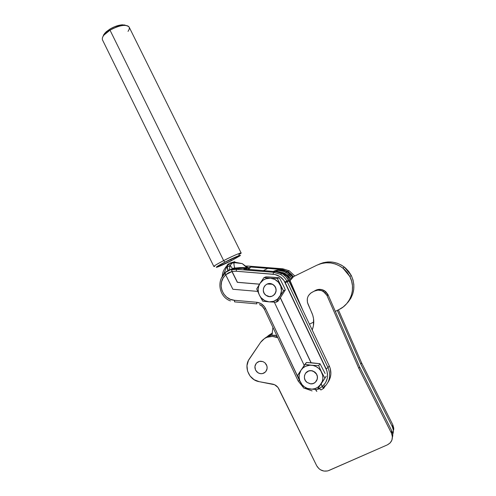 <?xml version="1.0" encoding="UTF-8"?>
<svg xmlns="http://www.w3.org/2000/svg" width="496" height="496" viewBox="0 0 496 496"><rect width="100%" height="100%" fill="white"/><g stroke="black" fill="none" stroke-linecap="round" stroke-linejoin="round"><path stroke-width="0.74" d="M314.836 372.05L312.058 370.741C309.461 370.289 307.346 371.051 305.71 373.023L307.576 371.399L309.975 370.63L312.523 370.859L314.836 372.05L316.56 374.021L317.428 376.47L317.31 379.031L316.392 381.077C318.234 377.754 317.713 374.747 314.836 372.05M306.999 382.379C301.487 378.442 305.499 369.117 311.984 370.834L314.762 372.143C320.131 375.956 316.535 385.07 310.186 383.774L306.999 382.379L310.577 383.823L313.1 383.557L315.295 382.329L317.242 379.136L317.359 376.576L316.491 374.12L313.658 371.436L311.178 370.717L308.655 370.989L305.617 373.141L304.538 375.41L304.42 377.964L305.288 380.407L306.999 382.379M232.413 268.491L230.218 265.434L231.892 263.246L230.169 263.525L234.093 262.279L231.409 263.06M247.882 268.169L242.277 263.624L234.794 262.186L242.277 263.624L247.516 268.262L246.512 268.572M229.406 269.874L229.921 266.451L228.278 266.408L227.639 265.397M226.033 266.767L224.105 269.7M225.302 274.059L232.878 289.267L225.668 274.778L225.091 272.515L228.123 270.463C227.18 266.953 227.267 265 228.377 264.616L230.324 265.354M230.448 265.906L229.685 266.085L229.673 266.488M248.812 269.421L247.938 267.964L248.316 267.871L249.271 269.458M320.9 389.992L319.467 388.318L317.731 389L319.467 388.318L320.9 389.992L323.702 388.318M316.002 389.428L315.599 389.496L315.834 390.03L316.894 391.276C316.628 391.456 316.194 390.86 315.599 389.496L316.002 389.428M273.079 295.678L274.927 294.004L275.987 291.722L276.098 289.18L275.249 286.775L272.608 284.251L267.158 284.034L270.053 283.532L273.563 284.859C277.233 288.926 276.948 292.603 272.719 295.876M265.881 295.244C259.637 290.842 265.893 280.463 272.509 284.289L273.463 284.902C279.608 289.199 273.705 299.46 267.115 295.994L265.881 295.244L269.378 296.583L271.851 296.255L273.99 294.99L275.472 292.969L276.074 290.507L275.695 287.984L274.4 285.777L272.385 284.227L268.702 283.613L266.358 284.437L264.517 286.111L263.463 288.393L263.351 290.923L264.201 293.328L265.881 295.244M320.974 384.146L317.719 387.351L314.941 388.641L311.897 389.143L307.284 388.38L304.482 386.905L302.126 384.766L299.764 380.661L299.119 377.586L299.274 374.48L300.979 370.227L302.988 367.939L305.542 366.277L310.006 365.192L313.112 365.484L316.082 366.569L318.699 368.385L320.794 370.803L322.642 375.187L322.89 378.324L322.319 381.381L317.421 389.453L310.341 389.093L303.719 388.083L310.341 389.093C305.865 388.486 302.541 386.161 300.371 382.118L303.719 388.083L300.371 382.118C298.48 377.952 298.685 373.99 300.979 370.227L306.46 362.471L304.935 364.318L311.562 365.236L318.655 365.595L320.019 363.729L306.46 362.471L311.042 362.824L280.259 297.817L285.312 289.943L280.358 297.755L311.122 362.725L280.259 297.817L311.122 362.725L320.019 363.729L318.655 365.595L321.594 372.186L324.936 378.194L320.974 384.146C318.382 387.736 314.836 389.385 310.341 389.093L317.421 389.453L326.225 376.166L324.936 378.194L321.594 372.186L318.655 365.595L311.562 365.236C316.051 365.812 319.393 368.125 321.594 372.186C323.51 376.377 323.305 380.364 320.974 384.146M297.513 375.546L300.371 382.118L297.513 375.546L300.979 370.227C303.54 366.637 307.067 364.975 311.562 365.236L304.935 364.318L297.513 375.546M325.103 373.5L320.019 363.729L325.103 373.5M282.528 292.311L283.526 290.873L280.172 284.828C282.05 288.939 281.852 292.9 279.577 296.707L282.528 292.311M278.653 298.146L279.577 296.707C277.041 300.328 273.575 302.052 269.173 301.866L276.185 302.219L278.653 298.146L276.185 302.219L269.173 301.866C264.796 301.376 261.547 299.156 259.42 295.201L262.775 301.202L269.173 301.866L262.775 301.202L259.42 295.201C257.567 291.121 257.765 287.184 260.009 283.396L256.692 288.92L259.42 295.201L258.41 292.268L258.168 289.187L258.714 286.161L260.009 283.396C262.508 279.775 265.961 278.039 270.357 278.188L263.953 277.605L260.009 283.396L263.953 277.605L270.357 278.188C274.747 278.647 278.02 280.86 280.172 284.828L277.376 278.535L270.357 278.188L277.376 278.535L283.526 290.873L285.312 289.943L284.258 287.426L285.312 289.943L283.526 290.873L278.653 298.146M279.229 277.76L280.612 280.116L279.229 277.76L277.376 278.535L279.229 277.76L276.749 277.506L279.229 277.76M265.961 276.842L268.782 276.954L265.961 276.842L263.953 277.605L265.961 276.842M278.622 300.34L276.185 302.219L278.058 301.153L280.259 297.817L278.622 300.34M284.258 287.426L280.612 280.116L284.258 287.426M276.749 277.506L268.782 276.954L276.749 277.506M256.692 288.92L260.009 283.396L263.159 280.141L265.862 278.777L270.357 278.188L274.772 279.397L278.436 282.236L280.779 286.273L281.443 290.885L280.327 295.362L277.593 299.026L273.68 301.308L269.173 301.866L264.771 300.632L261.138 297.786L259.42 295.201L256.692 288.92M323.107 387.853L322.282 386.57L319.467 388.318L322.282 386.57L323.776 388.263L322.282 386.57L321.067 384.009L322.908 387.432M230.125 269.601L234.701 267.778L234.614 268.33L231.545 269.167L231.936 271.535L228.594 272.744L225.668 274.778L232.072 271.498L237.324 282.342L232.072 271.498L237.454 282.292L259.532 284.146L237.324 282.342L231.936 271.535L231.409 269.34M247.882 267.852L247.244 267.363L247.343 268.014L248.285 267.735L247.051 267.121L248.285 267.735L247.399 267.437L248.285 267.735L243.852 269.024L246.382 268.293L245.353 267.604L247.343 268.014L240.207 268.286L239.866 267.598L245.353 267.604L246.382 268.293L240.207 268.286L236.66 269.285L273.556 272.242L275.416 271.56L243.852 269.024L275.416 271.56L279.378 272.397L283.036 274.207L286.155 276.88L288.901 280.978L287.209 281.771L286.837 281.04L288.536 280.252C286.998 277.425 284.847 275.218 282.094 273.625L275.416 271.56L273.556 272.242L236.66 269.285L236.115 271.225L273.091 274.214L273.556 272.242L280.314 274.331C283.104 275.943 285.281 278.182 286.837 281.04C285.281 278.188 283.117 275.956 280.339 274.344L273.556 272.242L273.091 274.214C278.287 274.796 282.224 277.4 284.902 282.032L288.536 280.252L288.901 280.978L329.239 365.812L328.017 367.666L287.209 281.771L286.837 281.04L284.902 282.032L285.25 282.726L288.901 280.978L329.239 365.812L328.017 367.666L287.209 281.771L285.25 282.726L326.108 368.764L328.017 367.666C331.192 375.658 329.66 382.373 323.435 387.81L323.783 388.263L324.694 386.744L323.783 388.263L323.435 387.81L323.776 388.263M318.246 389.143L319.728 388.802M323.497 387.196L323.987 386.899M323.435 387.81L324.706 385.714L323.435 387.81C329.66 382.373 331.192 375.658 328.017 367.666L326.108 368.764C328.885 375.695 327.633 381.591 322.357 386.446L325.506 382.862L327.279 378.392L327.589 375.968L326.994 371.089L283.923 280.451L279.949 276.594L274.896 274.474L236.115 271.225L236.586 269.328L240.207 268.286L234.744 268.851L234.614 268.33L233.945 268.516L234.614 268.33L234.639 267.573C233.635 264.008 233.666 262.037 234.738 261.665L229.778 263.14L228.079 264.182C226.895 264.604 226.833 266.736 227.9 270.587M230.46 265.242L228.079 264.182L230.46 265.242M228.123 270.463L231.545 269.167L231.682 269.7L231.545 269.167L234.614 268.33L234.837 268.745M234.757 268.076L239.866 267.598L240.207 268.286L237.503 268.373L231.682 269.7L234.744 268.851L234.757 268.051M234.794 262.186C233.771 262.545 233.728 264.411 234.67 267.784L234.639 267.573M231.576 270.097L232.072 271.498L231.682 269.7L236.66 269.285L231.682 269.7M282.931 268.826L248.087 266.073L282.906 268.82M282.881 268.82L289.267 270.791L294.76 276.012L289.242 270.779L282.881 268.82L281.201 269.44L287.637 271.417L293.248 276.762L291.555 274.548L288.548 271.975L283.135 269.712L267.759 268.373L263.401 270.605L267.759 268.373L281.201 269.44L282.881 268.82M234.571 301.878L234.348 300.272L256.612 302.262L260.704 303.478L264.064 306.206L265.633 308.661L300.452 382.28L299.503 380.556L298.133 380.978L299.503 380.556L265.633 308.661L264.343 309.231L265.633 308.661C263.698 304.904 260.691 302.771 256.612 302.262L256.891 303.881L256.612 302.262L234.348 300.272L234.676 301.89L256.798 303.874M264.343 309.231L262.328 306.41L259.482 304.519C261.683 305.455 263.32 307.018 264.387 309.206L298.133 380.971L303.292 387.388M267.722 268.386L263.388 270.605L267.759 268.373L250.697 267.034L249.06 269.068L250.697 267.034L267.722 268.386M248.285 267.735L250.697 267.034L248.285 267.735M327.986 382.329C331.359 377.177 331.774 371.671 329.239 365.812L330.237 368.447L330.869 373.984L330.491 376.718L328.383 381.746M234.726 300.495L234.341 300.402M248.087 266.073L246.487 266.526L248.087 266.073L246.01 266.061L248.087 266.073M227.193 265.472L226.058 266.724L226.033 267.195L226.591 267.307L222.822 275.795M221.557 277.903L225.017 273.296M232.072 271.498L236.115 271.225L232.072 271.498M225.692 274.84L223.169 277.958L221.569 281.84L221.135 286.056L221.904 290.241L223.808 294.047L226.684 297.154L230.305 299.293L234.348 300.272C223.684 299.745 217.248 285.622 223.733 277.09M315.555 389.391L309.479 389L315.419 389.41M259.495 284.202L237.324 282.342L259.495 284.202M232.878 289.267L257.691 291.4L232.878 289.267M321.141 383.892L322.357 386.446L321.141 383.892M274.331 302.157L304.209 365.391L274.331 302.157M273.129 271.38C277.5 269.799 281.771 270.128 285.95 272.366L291.685 277.965L289.23 274.846L284.208 271.523L278.361 270.388L273.129 271.38M292.745 277.078L287.252 271.845C282.962 269.557 278.597 269.285 274.152 271.027L279.732 269.886L285.529 271.008L290.507 274.3L292.745 277.078M289.162 281.517L290.222 281.015C288.759 277.717 286.483 275.175 283.396 273.389C280.482 271.777 277.4 271.132 274.139 271.461L278.702 271.653L281.623 272.527L286.738 275.912L288.722 278.293L302.895 310.409L290.222 281.015L289.162 281.517M282.757 273.048L283.507 272.757L279.539 271.839L283.507 272.757L282.757 273.048M290.761 279.143L285.219 273.563L283.507 272.757L288.114 275.702L290.761 279.143M346.896 303.428C354.367 295.157 355.818 285.826 351.261 275.441L349.854 276.539C356.103 288.244 350.982 303.955 339.202 309.454L343.244 306.931L346.704 303.651L349.451 299.745L351.373 295.356L352.396 290.656L352.482 285.832L351.621 281.065L349.854 276.539L347.25 272.434L343.902 268.9L339.952 266.085L335.544 264.083L330.857 262.973L326.07 262.793L321.358 263.543L316.907 265.193L293.613 276.576L291.598 278.058L290.048 280.637L293.613 276.576L316.907 265.193C325.99 261.206 334.657 262.167 342.903 268.076L349.854 276.539L351.261 275.441L348.7 271.411L345.414 267.945L341.527 265.174L337.199 263.215L332.599 262.124L327.893 261.944L323.262 262.688L318.885 264.312C327.819 260.388 336.331 261.33 344.429 267.133L342.903 268.076M272.918 327.434L271.938 335.265L272.918 327.434M251.993 355.006L249.172 359.16L251.993 355.006M309.442 324.173L313.782 322.022L309.442 324.173M335.327 311.37L339.202 309.454L335.327 311.37M348.161 302.07L350.864 298.226L352.749 293.917L353.76 289.304L353.84 284.568L352.997 279.88L351.261 275.441L344.429 267.133M104.724 33.288L104.092 34.956L110.013 30.169L109.957 29.059L104.724 33.288L103.118 36.258L103.738 34.652L106.144 31.849L109.957 29.059L114.582 26.734L121.421 24.881L124.874 25.017M240.61 253.599C243.908 251.218 233.616 255.446 223.653 260.617C233.591 255.614 239.419 253.078 241.137 252.997L129.14 27.088C125.947 24.093 119.573 25.116 110.013 30.169L223.653 260.617L110.013 30.169C104.117 33.976 101.606 37.212 102.474 39.878L213.863 266.501C214.024 265.906 217.285 263.94 223.653 260.617L224.899 262.117C233.684 257.567 242.78 253.791 239.878 255.868L231.595 260.58L222.555 264.963L216.281 267.338L220.664 264.374L229.667 259.737L239.091 255.595L240.324 255.335L239.723 255.986L231.595 260.58C224.824 264.021 219.945 266.234 216.963 267.226C215.072 267.592 217.719 265.887 224.899 262.117L223.653 260.617C215.531 264.895 212.548 266.829 214.712 266.426M231.297 260.648L230.652 259.352L231.297 260.648L237.82 257.046L239.165 256.079L238.867 255.899L225.215 262.043C233.188 258.032 237.863 255.986 239.246 255.899C239.066 256.407 236.412 257.988 231.297 260.648C223.429 264.61 218.779 266.65 217.335 266.761C217.471 266.284 220.094 264.709 225.215 262.043L218.624 265.701L217.378 266.631L217.806 266.743L231.297 260.648M241.137 252.997L238.719 254.845M125.885 25.401L122.425 24.806C118.532 25.06 114.378 26.48 109.957 29.059L110.013 30.169C115.029 27.243 119.734 25.637 124.13 25.346C129.338 25.451 130.64 27.466 128.03 31.391M393.421 431.148L392.826 424.824L392.466 426.963C393.626 429.393 393.725 431.805 392.751 434.198M391.425 433.126C393.44 438.383 392.063 442.308 387.302 444.9L329.164 470.394L327.496 470.964L323.938 471.076L320.509 469.811L319.009 468.714L316.727 465.812L278.002 387.469L274.61 384.735L259.179 381.666L254.107 379.7L250.034 375.987L247.541 371.058L246.983 365.62L248.44 360.443L260.605 342.339L264.498 338.545L266.929 337.311L272.329 336.406L277.735 337.664L275.925 336.995C269.582 335.47 264.48 337.255 260.605 342.339L249.345 358.906C243.424 366.941 249.135 380.215 259.179 381.666L272.558 384.09C275.584 384.735 277.766 386.496 279.105 389.366L316.727 465.812C319.467 470.208 323.256 471.876 328.092 470.803L387.302 444.9L390.147 442.953L391.933 440.026L392.386 436.567L391.425 433.126L391.803 430.869L391.425 433.126L358.906 368.522L391.425 433.126M392.404 437.398C393.049 435.197 392.851 433.02 391.803 430.869L392.758 434.267L392.708 436.015M327.1 295.734L328.129 294.915L327.924 294.481L326.889 295.294L358.906 368.522L359.619 366.941L391.803 430.869L391.307 432.896L391.685 430.64L359.619 366.941L358.906 368.522L327.1 295.734L328.129 294.915L359.619 366.941L328.129 294.915L324.359 290.65C321.513 289.069 318.637 288.939 315.735 290.265L317.384 289.645L320.9 289.435L324.266 290.594L325.729 291.642L327.924 294.481L326.889 295.294L327.1 295.734M255.539 370.084L254.882 367.703L255.161 365.285L256.327 363.196L258.205 361.758L260.518 361.187L262.905 361.572L265.007 362.855L266.501 364.839L267.158 367.232L266.879 369.656L265.707 371.746L263.816 373.178L261.504 373.742L259.117 373.352L257.027 372.068L255.539 370.084L258.013 372.812L260.301 373.668L262.694 373.581L265.707 371.746L267.139 368.46L266.941 366.011L265.007 362.855L262.905 361.572L259.327 361.355L256.327 363.196L254.907 366.476L255.539 370.084M264.523 338.526L268.553 336.09L271.169 335.37L276.749 335.581C272.143 334.589 268.063 335.575 264.529 338.526M323.287 291.425C320.41 289.825 317.508 289.695 314.576 291.034L312.145 292.231C307.65 294.996 306.261 298.927 307.973 304.023L311.389 311.817C314.253 317.837 314.532 323.894 312.213 330.001L313.41 325.897L313.553 318.717L312.753 315.183L307.427 302.368L307.284 298.914L307.706 297.24L308.425 295.684L310.688 293.136L315.735 290.265L314.576 291.034L318.004 290.129L321.551 290.619L324.669 292.429L326.889 295.294L323.287 291.425L324.359 290.65M268.981 335.172L272.465 332.983L268.987 335.172L272.335 333.634L266.829 336.896L268.981 335.178M392.962 433.665L393.396 430.305L392.348 426.74L392.826 424.824L361.528 362.731L360.852 364.219L392.348 426.74L360.852 364.219L337.305 310.391L360.852 364.219L361.528 362.731L338.39 309.857L361.528 362.731L392.826 424.824L393.75 428.135L393.7 429.827M231.892 263.246L233.976 262.688M234.242 262.638L242.277 263.624L247.262 267.381M234.701 268.274L233.114 268.739M224.955 272.701L231.434 269.278M294.785 275.999L289.242 270.779L287.637 271.417M231.595 269.781L236.592 269.322L273.507 272.285L280.314 274.331L282.094 273.625M234.825 268.776L246.797 268.169M222.276 276.619C222.313 273.011 223.553 269.849 225.99 267.121M225.029 273.339C216.151 280.81 219.294 297.197 230.473 300.917M312.102 390.904L304.482 388.232M285.95 272.366L287.252 271.845M282.385 273.792L283.396 273.389M284.295 273.941L285.219 273.563M124.13 25.346L122.425 24.806M277.01 336.127L275.925 336.995"/></g></svg>

